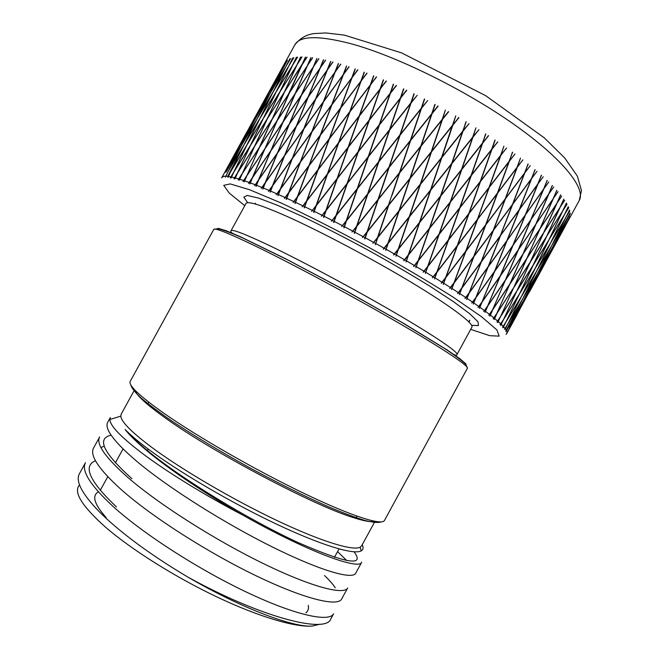 <?xml version="1.0" encoding="UTF-8"?>
<svg xmlns="http://www.w3.org/2000/svg" width="659" height="659" viewBox="0 0 659 659"><rect width="100%" height="100%" fill="white"/><g stroke="black" fill="none" stroke-linecap="round" stroke-linejoin="round"><path stroke-width="0.99" d="M324.516 575.554C329.401 580.167 332.976 584.245 335.233 587.779M116.462 506.919C89.566 481.399 82.573 465.995 95.489 460.715M100.942 447.576L104.229 446.118M337.573 551.616L346.823 560.628M131.94 478.731C103.249 452.89 96.313 438.367 111.132 435.179M354.056 551.814C365.243 566.715 346.576 563.626 298.057 542.538C250.329 520.569 182.922 479.925 147.41 450.575L148.234 449.067C178.737 471.91 231.358 502.817 276.656 524.193C322.037 545.627 354.147 555.067 361.206 550.858C363.233 549.672 363.579 547.629 362.244 544.713M147.41 450.575C137.517 442.436 130.078 435.393 125.086 429.462C130.334 434.907 138.052 441.439 148.234 449.067M374.971 521.368L361.634 545.825L360.193 547.184C353.216 551.146 321.716 541.723 277.315 520.692C232.989 499.703 181.513 469.513 151.529 447.197C131.495 432.115 121.256 421.76 120.819 416.134L121.182 414.182L134.601 389.774M361.717 562.218C359.641 570.472 308.412 552.242 242.949 515.181C204.471 495.115 165.903 471.267 141.594 452.832C120.539 436.67 109.962 425.566 109.872 419.503L110.317 417.542L107.73 422.246C104.188 428.688 113.9 441.744 136.874 461.415C168.745 488.253 226.119 524.177 273.782 547.67C321.576 571.262 352.59 579.714 355.679 573.256L361.602 562.415M242.949 515.181C205.592 493.871 168.737 469.175 146.257 450.196C136.693 442.14 129.642 435.228 125.086 429.462M99.525 437.164L93.586 447.972C89.509 455.369 98.759 469.282 121.338 489.703C152.682 517.537 209.916 553.766 257.941 576.666C306.081 599.665 337.845 606.758 341.626 599.039M347.664 587.993C344.155 595.159 312.712 587.482 264.737 564.244C216.852 541.072 159.56 504.983 128.003 477.577C105.251 457.478 95.802 443.935 99.641 436.942M79.434 473.714C75.307 481.086 81.905 493.739 99.221 511.672L105.745 517.974M333.602 613.793C329.401 622.22 297.217 615.893 248.888 593.257C200.641 570.678 143.489 534.276 112.458 505.881C90.11 485.032 81.123 470.625 85.489 462.667M105.794 518.023C126.75 537.299 154.099 556.979 187.831 577.062C260.453 617.244 325.999 634.049 330.785 618.949L333.446 614.064M187.889 577.095C241.729 608.488 294.054 627.838 312.415 626.05L320.052 624.172M79.566 484.917C73.091 491.828 81.7 505.881 105.399 527.06C131.322 549.524 175.195 577.169 217.289 597.112C259.407 617.063 295.553 627.525 312.415 626.05M517.183 314.45L506.384 333.94L523.386 302.613M509.539 327.325L523.271 301.006L506.499 330.736L508.715 326.345L505.708 331.263L522.554 299.062M507.842 323.948L505.395 328.956L507.57 324.492L504.456 329.418L507.858 323.931L521.228 296.789M506.071 321.757L503.089 327.795L505.807 322.309L502.586 327.251L506.079 321.732L519.267 294.186M503.665 319.236L500.741 325.365L503.542 319.434M503.336 319.763L500.09 324.739L503.682 319.211L516.928 290.841M500.626 316.378L497.751 322.613L500.37 316.946L496.952 321.905L500.642 316.353L513.773 287.464L500.675 316.287M494.687 318.528L496.606 313.733L493.179 318.742L497.043 313.239L494.687 318.528L497.636 321.032M496.697 313.775L493.261 318.808M490.411 315.109L492.289 310.241L488.764 315.257L492.743 309.746L490.411 315.109L493.871 317.86M492.38 310.282L488.863 315.34M484.975 312.399L487.808 305.949L484.975 312.399L487.438 306.484L483.722 311.468L487.701 305.867L500.033 276.409L482.166 301.814L479.464 308.379L481.869 302.382L478.063 307.382L482.124 301.764L494.283 271.961L476.004 297.44L473.343 304.079L475.699 298.008L471.803 303.016L475.955 297.374L487.932 267.249L469.266 292.802L466.638 299.516L468.944 293.37L464.966 298.387L469.192 292.728L480.996 262.298L461.959 287.917L459.372 294.697L461.629 288.485L457.568 293.519L461.877 287.843L473.508 257.125L454.133 282.818L451.58 289.663L453.787 283.386L449.652 288.428L454.035 282.736L465.509 251.771L445.814 277.53L443.293 284.424L445.451 278.09L441.25 283.148L445.69 277.439L457.025 246.252L437.032 272.076L434.545 279.012L436.67 272.628L432.411 277.703L436.901 271.978L448.104 240.593L427.856 266.483L425.393 273.46L427.477 267.035L423.169 272.118L427.707 266.376L438.795 234.843L418.325 260.791L415.887 267.793L417.93 261.343L413.572 266.434L418.16 260.676L429.141 229.019L408.481 255.025L406.068 262.051L408.086 255.568L403.695 260.676L408.308 254.901L419.206 223.162L398.407 249.217L396.001 256.26L397.987 249.769L393.58 254.885L398.217 249.102L409.041 217.305L388.135 243.418L385.746 250.469L387.714 243.962L383.283 249.094L387.937 243.295L398.711 211.49L378.637 236.54M487.438 306.484L483.838 311.55M481.869 302.382L478.187 307.473M475.699 298.008L471.943 303.115M468.944 293.37L465.114 298.486M461.629 288.485L457.725 293.626M453.787 283.386L449.825 288.535M445.451 278.09L441.431 283.263M436.67 272.628L432.592 277.818M427.477 267.035L423.358 272.233M417.93 261.343L413.778 266.549M408.086 255.568L403.901 260.799M397.987 249.769L393.785 255.008M387.714 243.962L383.497 249.209M375.358 244.695L377.755 237.635L375.358 244.695L377.31 238.187L372.879 243.336L377.541 237.52L388.283 205.748L367.294 231.935L364.913 238.986L366.849 232.487L364.699 238.871M366.849 232.487L362.425 237.644L367.079 231.82L377.813 200.105L367.079 231.82M377.813 200.105L356.84 226.342L354.46 233.377L356.395 226.894L354.245 233.261M356.395 226.894L351.988 232.059L356.626 226.226L367.368 194.619L356.634 226.243L351.988 232.059M367.368 194.619L346.453 220.88L344.072 227.899L346.008 221.432L343.858 227.783M346.008 221.432L341.617 226.614L346.239 220.765L357.013 189.298L346.239 220.765M357.013 189.298L336.189 215.592L333.808 222.577L335.752 216.144L333.602 222.47M335.752 216.144L331.395 221.333L335.983 215.485L346.807 184.182L335.983 215.485M346.807 184.182L326.123 210.501L323.734 217.445L325.686 211.053L323.528 217.346M325.686 211.053L321.378 216.259L325.917 210.402L336.807 179.306L325.917 210.402M336.807 179.306L316.304 205.641L313.906 212.544L315.867 206.193L313.709 212.445M315.867 206.193L311.608 211.415L316.098 205.542L327.078 174.693L316.098 205.542M327.078 174.693L306.781 201.036L304.376 207.89L306.361 201.596L304.178 207.791M306.361 201.596L302.16 206.819L306.592 200.946L317.671 170.368L306.592 200.946M317.671 170.368L297.629 196.72L295.199 203.507L297.209 197.272L295.01 203.417M297.209 197.272L293.074 202.511L297.44 196.629L308.634 166.34L297.44 196.629M308.634 166.34L288.873 192.7L286.418 199.422L288.461 193.252L286.245 199.339M288.461 193.252L284.4 198.491L288.691 192.617L300.018 162.649L288.691 192.617M300.018 162.649L280.561 188.993L278.09 195.649L280.157 189.545L277.917 195.575M280.157 189.545L276.179 194.8L280.396 188.919L291.855 159.297L280.396 188.919M291.855 159.297L272.744 185.624L270.239 192.197L272.34 186.176L270.083 192.131M272.34 186.176L268.452 191.431L272.587 185.558L284.194 156.29L272.587 185.558M284.194 156.29L265.445 182.601L262.908 189.1L265.05 183.153L262.76 189.042M265.05 183.153L261.244 188.416L265.297 182.543L277.06 153.654L265.297 182.543M277.06 153.654L258.69 179.932L256.129 186.349L258.303 180.484L255.989 186.299M258.303 180.484L254.596 185.747L258.559 179.882L270.487 151.389L258.559 179.882M270.487 151.389L252.512 177.633L249.909 183.96L252.133 178.177L249.794 183.91M252.133 178.177L248.525 183.441L252.389 177.584L264.49 149.486L252.389 177.584M246.557 176.241L243.047 181.497L246.903 175.706L259.086 147.97L244.184 181.892M243.047 181.497L246.82 175.656M242.29 173.589L259.341 147.385L271.623 120.045L254.646 146.265L239.275 180.261L254.605 146.364M241.672 174.717L238.171 179.923L241.853 174.083M254.374 146.866L237.578 172.905L234.876 178.96L237.306 173.498M237.232 173.457L233.92 178.704L237.495 172.889L250.346 145.721M250.181 146.076L233.838 172.057L231.095 178.021L233.558 172.642M233.5 172.6L230.288 177.848L233.764 172.048L246.68 145.499M246.557 145.614L230.716 171.562L227.94 177.436L230.436 172.131M230.386 172.106L227.75 176.357L243.657 145.573M243.616 145.548L228.212 171.422L225.403 177.197L227.923 171.983M227.89 171.966L241.318 145.837M241.293 145.82L226.037 172.172M226.012 172.156L239.571 146.43L224.744 172.683M224.735 172.674L238.459 147.361L221.663 177.872M549.128 239.382L564.326 214.826L568.28 206.671L564.524 214.43M559.615 208.038L559.911 207.569M560.232 206.926L560.002 207.42M543.856 232.19L556.558 203.944L540.075 228.78L527.175 257.644L539.985 228.747L556.806 203.384M557.234 202.428L560.611 194.85L557.176 202.815L561.699 196.143M553.115 198.993L540.347 228.171L553.025 198.96L558.041 191.687L553.025 198.96M553.387 198.375L556.756 190.311L553.387 198.375L558.041 191.687M548.683 194.29L536.105 223.829L548.593 194.265L553.741 186.958L548.593 194.265M552.283 185.517L548.856 193.639L552.258 185.5M543.609 189.331L531.138 219.175L543.527 189.306L548.79 181.966L543.527 189.306M547.159 180.459L543.782 188.672L547.11 180.434M537.909 184.133L525.717 214.323L537.826 184.108L543.214 176.744L537.826 184.108M541.41 175.17L538.082 183.474L541.344 175.146M531.599 178.713L519.589 209.208L531.525 178.696L537.027 171.307L531.525 178.696M535.05 169.684L531.772 178.054L534.968 169.643M524.704 173.111L512.875 203.878L524.63 173.095L530.24 165.673L524.63 173.095M528.098 164.009L524.877 172.452L528.007 163.959M517.249 167.353L505.519 198.343L517.175 167.337L522.892 159.882L517.175 167.337M517.488 166.694L520.486 158.127L517.488 166.694L522.892 159.882M509.267 161.455L497.776 192.675L509.201 161.455L515.009 153.967L509.201 161.455M512.57 152.237L509.44 160.796L512.447 152.18M500.791 155.466L489.456 186.868L500.733 155.466L506.623 147.945L500.733 155.466M501.029 154.807L503.921 146.133L501.029 154.807L506.623 147.945M491.878 149.412L480.683 180.961L491.828 149.42L497.792 141.866L491.828 149.42M488.36 135.63L482.52 143.341L471.449 174.997L491.688 149.288L494.967 140.021L492.059 148.753L497.734 141.874M485.774 134.008L482.75 142.673L485.601 133.942M472.915 137.261L461.918 169.001L472.874 137.27L478.953 129.666L472.874 137.27M473.146 136.594L475.905 127.854L473.146 136.594L478.953 129.666M462.964 131.232L452.107 163.004L462.939 131.248L469.06 123.612L462.939 131.248M466.127 121.899L463.162 130.581L465.929 121.824M442.008 157.056L452.766 125.309L442.008 157.056L462.758 131.108L466.16 121.882M458.895 117.664L452.766 125.309L458.713 117.508M445.36 110.078L442.659 118.818L448.606 111.791L442.428 119.485L431.694 151.208L452.576 125.169L455.74 115.86L453.021 124.625L455.723 115.885M428.465 124.246L421.29 145.466L442.214 119.37L445.377 110.053L442.675 118.793L448.417 111.635M435.129 104.517L432.222 113.126L438.144 106.115L431.999 113.793L421.299 145.441L442.23 119.345M434.899 104.443L431.769 113.702L410.821 139.84L431.769 113.702M424.627 99.072L421.727 107.681L427.65 100.613M424.412 99.007L421.282 108.224L400.351 134.428L421.282 108.224M414.157 93.858L411.257 102.425L417.163 95.324M413.951 93.8L410.821 102.977L389.939 129.23L410.821 102.977M403.778 88.907L400.878 97.417L406.751 90.291L400.639 98.034L389.939 129.23M403.58 88.858L400.441 97.969L379.65 124.287L400.441 97.969M393.547 84.253L390.647 92.697L396.471 85.546L390.392 93.298L379.65 124.287M393.357 84.204L390.21 93.249L369.551 119.608L390.21 93.249M383.522 79.904L380.614 88.281L386.388 81.106M383.349 79.871L380.185 88.841L359.699 115.234L380.185 88.841M373.777 75.9L370.852 84.195L376.553 76.996M373.612 75.876L370.424 84.756L350.151 111.19L370.424 84.756M364.345 72.251L361.404 80.464L367.03 73.24M364.205 72.226L360.984 81.016L340.95 107.475L360.984 81.016M355.283 68.981L352.326 77.095L357.862 69.854L352.038 77.663L340.95 107.475M355.16 68.964L351.906 77.647L332.152 104.122L351.906 77.647M346.642 66.089L343.652 74.096L349.097 66.847L343.364 74.656L332.152 104.122M346.535 66.073L343.248 74.656L323.8 101.14L343.248 74.656M338.462 63.593L335.447 71.501L340.785 64.236M334.739 72.605L323.454 101.758L304.211 128.175L323.396 101.7L334.739 72.605L315.686 99.147L304.211 128.175M303.568 129.345L292.159 158.728L303.568 129.345L284.589 155.738L272.983 185.006L292.159 158.728M276.179 194.8L280.462 188.968M284.4 198.491L288.749 192.659M293.074 202.511L297.489 196.67M302.16 206.819L306.633 200.987M311.608 211.415L316.139 205.583M321.378 216.259L325.95 210.427M331.395 221.333L335.999 215.509M341.617 226.614L346.255 220.79M362.425 237.644L367.079 231.836M372.879 243.336L377.541 237.52M385.746 250.469L388.135 243.418L409.017 217.313M396.001 256.26L398.407 249.217L419.206 223.162M406.068 262.051L408.481 255.025L429.141 229.019M415.887 267.793L418.325 260.791L438.795 234.843M425.393 273.46L427.856 266.483M434.545 279.012L437.032 272.076M443.293 284.424L445.814 277.53M451.58 289.663L454.133 282.818M459.372 294.697L461.959 287.917M466.638 299.516L469.266 292.802M473.343 304.079L476.004 297.44M479.464 308.379L482.166 301.814M489.868 316.114L505.165 280.577L487.718 305.908M494.126 319.524L509.671 284.457L492.652 309.705M510.659 292.25L496.952 313.198M497.446 321.304L497.018 321.971M497.751 322.613L498.047 321.971M500.354 316.938L500.585 316.444M500.445 324.319L500.148 324.796M500.741 325.365L500.964 324.903M519.589 293.659L506.285 321.328M468.689 321.724L469.809 320.126L469.027 322.07M254.934 203.919L255.47 203.17L255.14 203.969M231.029 171.043L246.82 145.062L259.613 118.982L243.937 144.996L230.988 171.019M231.235 177.568L231.021 178.004M237.915 172.378L254.555 146.249L267.01 119.328L250.461 145.482L237.66 172.782M233.92 178.704L234.242 178.194M235.074 178.342L234.793 178.935M238.171 179.923L238.632 179.215M239.612 179.264L239.176 180.228M248.525 183.441L252.471 177.642M254.596 185.747L258.633 179.94M261.244 188.416L265.371 182.592M268.452 191.431L272.653 185.607M338.372 63.585L335.044 72.053L315.933 98.545L335.044 72.053M330.777 61.501L327.721 69.294L332.952 62.02M330.694 61.493L327.325 69.854L308.569 96.329L327.325 69.854M323.61 59.804L320.521 67.49L325.637 60.208M323.553 59.812L320.134 68.042L301.756 94.501L320.134 68.042M310.957 57.638L307.802 65.076L312.663 57.794L307.473 65.587L295.586 93.133L313.495 66.641L316.88 58.462L313.873 66.081L318.865 58.799M310.941 57.638L307.432 65.628L289.853 92.029L307.432 65.628M302.835 63.066L284.531 91.93L259.712 146.833L277.109 120.564L289.227 93.158L271.986 119.493M297.357 64.187L297.151 64.623M289.441 64.87L293.84 57.63L289.136 65.381L276.5 91.173L292.777 64.92M288.799 65.933L273.015 92.161L260.214 117.887L276.162 91.725L288.856 65.958M550.207 243.591L535.265 268.295L521.821 295.702M550.809 242.496L565.554 218.022L569.557 209.982L565.859 217.511L569.837 210.905L565.521 218.063M506.409 321.213L521.557 296.237L534.976 268.658M548.593 240.51L533.156 265.28L519.935 293.107L535.232 268.238L548.675 240.238M546.204 237.059L530.396 261.944L517.084 290.561M517.282 290.133L533.098 265.215L546.459 236.655M546.813 235.947L546.616 236.367M530.586 261.31L546.558 236.499L559.705 208.071L543.667 232.825L530.363 261.804M500.898 315.785L517.027 290.693L530.273 261.961M543.23 233.311L526.994 258.287L513.806 287.423M543.321 233.344L543.667 232.825M542.925 233.78L526.903 258.246L525.388 261.648M497.224 312.597L509.926 283.889L497.224 312.597M497.314 312.638L513.798 287.431L526.648 258.814L509.926 283.889M539.729 229.307L522.859 254.292L510.288 283.321L526.92 258.204L539.729 229.307L522.859 254.292M492.916 309.096L505.437 280.009L492.916 309.096M493.006 309.137L509.934 283.848L522.595 254.852L505.437 280.009M535.841 224.447L523.221 253.715L535.751 224.414L552.761 199.512L535.751 224.414M535.487 224.966L518.18 250.041L505.791 279.432L522.867 254.242L535.487 224.966L518.18 250.041M487.981 305.29L500.403 275.874L487.981 305.29M488.064 305.331L505.428 279.968L517.908 250.601L500.321 275.841M530.965 219.826L518.534 249.448L530.874 219.801L548.321 194.817L530.874 219.801M530.594 220.353L512.867 245.51L500.667 275.256L518.163 249.983L530.594 220.353L512.867 245.51M482.421 301.188L494.662 271.426L482.421 301.188M482.503 301.221L500.288 275.783L512.578 246.071L494.579 271.393M525.462 214.958L513.213 244.917L525.371 214.933L543.238 189.858L525.371 214.933M525.083 215.485L506.944 240.724L494.917 270.791L512.842 245.445L525.083 215.485L506.944 240.724M476.259 296.805L488.237 266.681L476.259 296.805M476.342 296.838L494.538 271.327L506.639 241.285L488.237 266.681M519.341 209.842L507.282 240.115L519.259 209.826L537.53 184.66L519.259 209.826M518.954 210.378L500.42 235.7L488.566 266.071L506.895 240.65L518.954 210.378L500.42 235.7M469.513 292.159L481.391 261.763L469.513 292.159M469.587 292.192L488.179 266.615L500.107 236.26L481.317 261.738M512.628 204.521L500.667 235.057L512.554 204.496L531.212 179.248L512.554 204.496M512.232 205.056L493.319 230.461L481.638 261.121L500.354 235.617L512.232 205.056L493.319 230.461M462.206 287.275L473.912 256.59L462.206 287.275M462.28 287.299L481.243 261.656L492.998 231.012L473.846 256.573M505.346 199.002L493.64 229.834L505.272 198.993L524.309 173.647L505.272 198.993M504.951 199.537L485.683 225.032L474.159 255.939L493.245 230.37L504.951 199.537L485.683 225.032M454.372 282.176L465.921 251.227L454.372 282.176M454.438 282.192L473.755 256.483L485.345 225.584L465.855 251.211M497.537 193.334L485.996 224.398L497.463 193.318L516.845 167.88L497.463 193.318M497.125 193.87L477.536 219.439L466.16 250.577L485.584 224.933L497.125 193.87L477.536 219.439M446.052 276.879L457.445 245.708L446.052 276.879M446.11 276.895L465.748 251.12L477.182 219.991L457.387 245.692M489.217 187.527L477.775 218.788L489.159 187.518L508.855 161.99L489.159 187.518M488.805 188.062L468.911 213.722L457.684 245.049L477.421 219.34L488.805 188.062L468.911 213.722M437.271 271.417L448.524 240.049L437.271 271.417M437.329 271.426L457.264 245.593L468.549 214.266L448.474 240.041M480.452 181.62L469.208 213.071L480.395 181.62L500.379 156.002L480.395 181.62M480.032 182.164L459.867 207.898L448.763 239.39L468.788 213.607L480.032 182.164L459.867 207.898M428.095 265.824L439.215 234.299L428.095 265.824M428.136 265.832L448.342 239.934L459.496 208.442L439.174 234.291M471.267 175.656L460.155 207.239L471.218 175.656L491.457 149.955L471.218 175.656M470.839 176.2L450.451 202.016L439.454 233.632L459.727 207.783L470.839 176.2L450.451 202.016M418.556 260.124L429.569 228.467L418.556 260.124M418.589 260.132L439.026 234.176L450.064 202.552L429.536 228.467M461.728 169.66L450.723 201.349L461.687 169.668L482.141 143.876L461.687 169.668M461.292 170.203L440.706 196.094L429.8 227.808L450.295 201.893L461.292 170.203L440.706 196.094M408.712 254.358L419.635 222.61L408.712 254.358M440.278 196.637L419.61 222.618L440.311 196.637L429.371 228.352L408.745 254.358M451.876 163.671L440.97 195.426L451.843 163.679L472.478 137.805L451.843 163.679M451.44 164.215L430.698 190.187L419.865 221.943L440.541 195.97L451.44 164.215L430.698 190.187M398.629 248.55L409.478 216.762L398.629 248.55M398.654 248.55L419.429 222.495L430.286 190.723L409.453 216.77M441.777 157.723L430.953 189.504L441.752 157.74L462.536 131.775L441.752 157.74M441.316 158.284L420.483 184.314L409.709 216.086L430.516 190.056L441.341 158.275L420.5 184.298L409.709 216.086M388.365 242.751L399.156 210.938L388.365 242.751M388.382 242.743L409.272 216.638L420.063 184.85L399.14 210.954M431.488 151.858L420.73 183.63L431.472 151.883L452.198 126.034L431.472 151.883M420.73 183.63L441.563 157.608L452.132 126.108M431.052 152.41L410.129 178.498L399.379 210.27L420.285 184.174L431.052 152.41L418.794 167.691M399.379 210.27L410.129 178.498M377.969 236.985L388.719 205.213L377.969 236.985L379.46 235.123M421.076 146.109L410.343 177.848L431.274 151.743L442.008 120.012L421.076 146.109L410.351 177.831L419.618 166.282M409.914 178.383L388.942 204.545L409.898 178.4L420.64 146.66L399.675 172.815L392.146 195.08M399.23 173.358L378.258 199.562L367.516 231.268L388.505 205.081L399.23 173.358L391.397 196.547M367.516 231.268L388.505 205.081M431.546 114.369L427.716 125.696M399.898 172.164L420.854 146.018L431.554 114.337L410.598 140.507L399.898 172.147L420.854 146.018M410.153 141.084L399.453 172.716L378.48 198.911L399.461 172.699L410.162 141.059L389.197 167.271L378.48 198.911M388.761 167.847L378.044 199.463L388.761 167.823L367.813 194.067L357.063 225.675L378.044 199.463M421.06 108.859L410.384 140.425L421.06 108.859L400.12 135.095L389.42 166.603L410.384 140.425L389.42 166.603M399.683 135.647L388.983 167.188L368.043 193.425L388.983 167.155L399.683 135.647L378.768 161.908L368.043 193.425M378.324 162.46L367.607 193.977L378.324 162.46L357.45 188.746L346.675 220.213L367.607 193.977M410.59 103.595L399.914 135.013L378.991 161.249L399.906 134.98L410.59 103.595L389.708 129.889L378.991 161.249M389.271 130.441L378.563 161.834L357.68 188.087L378.554 161.801L389.271 130.441L368.439 156.76L357.68 188.087M368.002 157.312L357.252 188.663L368.002 157.312L347.244 183.63L336.419 214.933L357.252 188.663M400.202 98.586L389.51 129.823L368.669 156.101L389.494 129.79L400.202 98.586L379.427 124.938L368.669 156.101M378.991 125.49L368.249 156.694L347.466 182.98L368.233 156.653L378.991 125.49L358.29 151.85L347.466 182.98M357.853 152.402L347.054 183.564L357.853 152.402L337.243 178.754L326.353 209.842L347.054 183.564M389.963 93.858L379.238 124.88L358.512 151.199L379.213 124.839L389.963 93.858L369.328 120.259L358.512 151.199M368.892 120.811L358.109 151.792L337.466 178.103L358.076 151.751L368.892 120.811L348.356 147.212L337.466 178.103M347.927 147.764L337.07 178.696L347.927 147.764L327.507 174.141L316.534 204.99L337.07 178.696M379.93 89.435L369.147 120.21L348.586 146.562L369.122 120.169L379.93 89.435L359.476 115.877L348.586 146.562M359.048 116.437L348.191 147.155L327.737 173.49L348.158 147.114L359.048 116.437L338.71 142.863L327.737 173.49M338.289 143.415L327.35 174.091L338.289 143.415L318.091 169.808L307.02 200.394L327.35 174.091M370.16 85.34L359.312 115.836L338.94 142.22L359.27 115.795L370.16 85.34L349.921 111.824L338.94 142.22M349.501 112.376L338.561 142.822L318.322 169.174L338.52 142.772L349.501 112.376L329.401 138.827L318.322 169.174M328.981 139.387L317.951 169.767L328.981 139.387L309.046 165.788L297.86 196.077L317.951 169.767M360.704 81.592L349.772 111.791L329.64 138.192L349.731 111.742L360.704 81.592L340.719 108.109L329.64 138.192M340.299 108.661L329.261 138.794L309.285 165.154L329.22 138.752L340.299 108.661L320.48 135.128L309.285 165.154M320.068 135.688L308.923 165.755L320.068 135.688L300.43 162.098L289.112 192.066L308.923 165.755M351.626 78.215L340.588 108.084L320.719 134.502L340.538 108.035L351.626 78.215L331.922 104.748L320.719 134.502M331.51 105.308L320.356 135.103L300.661 161.463L320.307 135.054L331.51 105.308L311.987 131.775L300.661 161.463M311.583 132.335L300.315 162.073L311.583 132.335L292.258 158.737L280.8 188.367L300.315 162.073M342.952 75.217L331.798 104.74L312.226 131.157L331.741 104.682L342.952 75.217L323.561 101.758L312.226 131.157M323.157 102.318L311.88 131.767L292.505 158.119L311.822 131.709L323.157 102.318L303.972 128.785L292.505 158.119M315.29 99.707L303.873 128.785L284.836 155.129L303.807 128.727L315.29 99.707L296.451 126.174L284.836 155.129M296.064 126.726L284.507 155.73L296.064 126.726L277.455 153.102L265.692 181.991L284.507 155.73M327.021 70.389L315.595 99.155L296.698 125.564L315.529 99.097L327.021 70.389L308.33 96.931L296.698 125.564M307.934 97.483L296.377 126.174L277.703 152.501L296.303 126.116L307.934 97.483L289.474 123.933L277.703 152.501M289.087 124.485L277.381 153.102L289.087 124.485L270.865 150.829L258.938 179.33L277.381 153.102M319.821 68.577L308.247 96.947L289.721 123.332L308.181 96.881L319.821 68.577L301.509 95.094L289.721 123.332M301.13 95.654L289.408 123.941L271.121 150.236L289.334 123.884L301.13 95.654L283.057 122.072L271.121 150.236M282.678 122.623L270.816 150.845L282.678 122.623L264.86 148.934L252.768 177.032L270.816 150.845M313.173 67.16L301.451 95.118L283.312 121.478L301.377 95.061L313.173 67.16L295.257 93.652L283.312 121.478M294.886 94.212L283.008 122.096L265.116 148.349L282.933 122.039L294.886 94.212L277.225 120.589L265.116 148.349M276.854 121.149L264.827 148.959L276.854 121.149L259.448 147.418L247.183 175.105L264.827 148.959M307.102 66.147L295.216 93.685L277.48 120.012L295.133 93.627L307.102 66.147L289.598 92.598L277.48 120.012M289.227 93.158L277.192 120.622L259.712 146.833M271.014 121.651L259.341 147.385M255.445 153.498L259.432 147.443M272.324 118.982L289.482 92.581L301.616 65.521L288.181 94.748M271.706 120.103L284.177 92.482L267.356 118.777L254.909 145.697L271.887 119.477M254.918 145.705L254.687 146.207M284.795 91.37L284.564 91.881M284.186 92.499L284.482 92.038M296.805 65.332L280.075 91.642L267.43 118.661M267.076 119.37L267.282 118.941M276.022 92.161L259.951 118.431L247.125 144.683M230.18 162.345L246.87 132.014M258.353 111.14L275.017 80.859M286.113 61.312L268.674 93.545L283.617 67.49M266.706 96.041L239.044 146.306L266.697 96.041M238.756 146.825L225.329 171.62L239.851 145.903L253.138 121.058L238.739 146.85M570.126 216.341L552.127 249.868L579.228 200.55C586.23 188.622 562.91 158.745 513.452 123.999C464.134 89.311 395.565 55.735 350.58 43.609C318.322 35.331 299.738 35.743 294.837 44.845L267.282 94.987L286.105 61.303M281.5 69.533L253.723 120.004L281.492 69.525M283.93 66.946L270.676 92.417L286.055 66.287M268.106 94.616L240.164 145.367L254.967 119.51L268.089 94.608M239.884 145.894L226.622 171.093L241.565 145.285L254.687 120.037L239.884 145.894M283.345 68.017L268.402 94.064L255.28 118.966L270.355 92.96L283.321 68.001M290.619 58.511L286.385 65.735M270.355 92.96L257.447 118.258L272.95 92.169L285.759 66.798L270.404 92.944M270.116 93.512L255 119.493L241.886 144.741L257.117 118.801L270.083 93.487M241.606 145.277L228.525 170.895L243.888 145.005L256.845 119.337L241.606 145.277M272.727 92.738L257.167 118.793L244.217 144.453L259.885 118.439L272.686 92.713M287.415 60.241L283.914 66.93M283.592 67.482L287.398 60.224M290.652 58.519L286.08 66.246L273.279 91.626L289.112 65.43M297.621 57.119L292.802 64.87L280.339 91.09L297.061 64.78M247.158 144.51L263.271 118.422L275.899 92.276M286.022 66.271L289.779 58.898L286.352 65.719M234.11 171.497L250.379 145.474L262.999 118.974L246.886 145.062L234.167 171.538M292.522 65.463L276.236 91.725L263.608 117.87L279.993 91.642L292.456 65.422M301.962 56.913L297.407 64.22M279.795 92.244L263.345 118.422L250.725 144.922L267.266 118.76L279.729 92.194M292.818 57.934L289.4 64.846M289.062 65.398L292.769 57.901M293.123 64.36L297.571 57.078M267.686 118.258L284.433 91.922L296.731 65.282M306.97 57.119L302.308 64.458M296.435 57.3L293.066 64.327M292.72 64.879L296.377 57.259M302.044 56.946L297.085 64.73L284.787 91.37L301.954 65.019M312.572 57.72L307.72 65.01M300.669 57.036L297.341 64.17M296.987 64.73L300.595 56.987M247.183 175.105L264.745 148.901M307.061 57.16L301.979 64.961L289.853 92.029M318.841 58.783L313.552 66.6L301.756 94.501M305.512 57.152L302.234 64.401M259.086 147.97L241.944 174.116M301.871 64.953L305.43 57.086M252.768 177.032L270.742 150.787M295.512 93.076L313.495 66.641M325.595 60.183L320.208 68.017L308.569 96.329M264.49 149.486L246.927 175.689M307.349 65.57L310.859 57.58M258.938 179.33L277.307 153.053M313.799 66.024L318.767 58.725M332.894 61.987L327.416 69.829L315.933 98.545M313.42 66.575L316.88 58.462M265.692 181.991L284.441 155.681M320.455 67.424L325.521 60.126M340.711 64.195L335.143 72.045L323.8 101.14M320.068 67.984L323.478 59.747M272.983 185.006L292.102 158.671M327.655 69.236L332.828 61.93M327.259 69.788L330.629 61.435M280.8 188.367L300.257 162.023M335.382 71.436L340.654 64.137M334.978 71.996L338.306 63.528M289.112 192.066L308.865 165.714M343.603 74.047L348.957 66.74M366.923 73.174L361.132 81.041L350.151 111.19M343.191 74.599L346.477 66.015M297.86 196.077L317.902 169.725M352.277 77.037L357.713 69.739M376.429 76.914L370.589 84.78L359.699 115.234M351.857 77.597L355.11 68.907M307.02 200.394L327.309 174.05M361.363 80.406L366.874 73.116M386.256 81.016L380.358 88.874L369.551 119.608M360.934 80.966L364.155 72.177M316.534 204.99L337.037 178.655M370.811 84.146L376.396 76.864M370.391 84.706L373.579 75.818M326.353 209.842L347.029 183.531M380.589 88.232L386.223 80.966M380.152 88.792L383.324 79.821M336.419 214.933L357.236 188.639M390.622 92.655L396.306 85.398M411.249 102.384L417.18 95.3L411.027 103.043L400.351 134.428M390.186 93.207L393.332 84.163M346.675 220.213L367.598 193.952M400.861 97.375L406.578 90.143M421.727 107.639L427.666 100.588L421.505 108.307L410.821 139.84M400.425 97.927L403.563 88.817M357.063 225.675L378.044 199.446M410.812 102.936L413.943 93.759M421.282 108.191L424.412 98.965M388.719 205.213L409.692 179.05L398.942 210.822L377.978 236.968M432.222 113.126L437.971 105.942M453.021 124.617L458.919 117.64M431.777 113.677L434.907 104.41M420.063 184.85L399.156 210.938M463.195 130.564L469.06 123.612M398.711 211.49L377.755 237.635M442.444 119.46L431.719 151.191M430.286 190.723L409.478 216.762M430.928 189.512L451.67 163.547L462.536 131.775M430.722 190.171L419.865 221.943M452.107 163.004L472.709 137.138L475.913 127.83M440.937 195.426L461.522 169.536L472.478 137.805M488.508 135.77L482.52 143.341M482.8 142.665L488.55 135.762M440.739 196.094L429.8 227.808M450.064 202.552L429.569 228.467M461.959 168.992L482.372 143.209L485.823 133.999M450.723 201.349L471.078 175.533L482.141 143.876M450.492 202.008L439.454 233.632M459.496 208.442L439.215 234.299M460.155 207.239L480.263 181.505L491.457 149.955M459.916 207.906L448.763 239.39M482.569 143.333L471.498 174.989M468.549 214.266L448.524 240.049M480.683 180.961L500.618 155.343L503.929 146.117M469.208 213.071L489.044 187.403L500.379 156.002M509.506 160.796L515.009 153.967M468.969 213.73L457.684 245.049M495.115 140.112L492.116 148.753M448.104 240.593L427.905 266.491M477.182 219.991L457.445 245.708M489.456 186.868L509.094 161.331L512.636 152.237M477.833 218.796L497.364 193.211L508.855 161.99M477.594 219.455L466.16 250.577M457.025 246.252L437.09 272.085M485.345 225.584L465.921 251.227M497.776 192.675L517.084 167.229L520.495 158.111M485.996 224.398L505.189 198.886L516.845 167.88M524.951 172.46L530.24 165.673M485.749 225.048L474.159 255.939M465.509 251.771L445.871 277.546M492.998 231.012L473.912 256.59M505.593 198.359L524.556 172.996L528.18 164.017M493.64 229.834L512.48 204.405L524.309 173.647M531.854 178.07L537.027 171.307M493.393 230.477L481.638 261.121M473.508 257.125L454.199 282.843M500.107 236.26L481.391 261.763M512.875 203.878L531.467 178.605L535.124 169.701M500.749 235.082L519.21 209.735L531.212 179.248M538.164 183.49L543.214 176.744M500.494 235.724L488.566 266.071M480.996 262.298L462.033 287.942M506.639 241.285L488.319 266.714M519.589 209.208L537.785 184.018L541.492 175.195M507.282 240.115L525.338 214.85L537.53 184.66M543.873 188.696L548.79 181.966M507.026 240.749L494.917 270.791M487.932 267.249L469.34 292.827M512.578 246.071L494.662 271.426M525.717 214.323L543.502 189.224L547.25 180.484M513.213 244.917L530.857 219.727L543.238 189.858M548.947 193.664L553.741 186.958M512.957 245.543L500.667 275.256M494.283 271.961L476.086 297.473M517.908 250.601L500.403 275.874M531.228 219.2L548.585 194.191L552.382 185.541M518.534 249.448L535.751 224.348L548.321 194.817M518.271 250.074L505.791 279.432M500.033 276.409L482.248 301.847M522.595 254.852L505.527 280.05M536.105 223.829L553.033 198.903L556.863 190.352M523.221 253.715L540.001 228.698L552.761 199.512M522.949 254.325L510.288 283.321M505.165 280.577L487.808 305.949M526.648 258.814L510.017 283.93M540.347 228.171L556.83 203.334L560.71 194.883M527.266 257.677L543.601 232.751M564.615 200.27L559.944 207.519M556.904 203.417L543.939 232.223L559.977 207.47L563.824 199.084L560.315 206.951L564.697 200.303M514.053 286.863L530.33 261.87L543.329 233.352M509.671 284.457L492.743 309.746M529.976 262.43L513.872 287.497M566.979 204.125L562.448 211.35M566.369 203.046L562.802 210.789L567.053 204.158M497.043 313.239L513.435 287.983M517.01 290.718L503.946 318.651M504.011 318.684L519.605 293.634L532.826 265.808L517.084 290.759M560.035 207.552L546.888 235.971L562.473 211.308L566.435 203.079M562.119 211.868L546.533 236.532M546.616 236.565L533.428 264.696L548.873 239.925L562.193 211.901M568.701 207.667L564.302 214.875M564.648 214.315L568.758 207.692M500.708 316.419L516.672 291.245M534.951 268.823L519.654 293.692M563.989 215.386L548.848 239.967M548.914 239.991L535.545 267.719L550.545 243.039L564.046 215.411M521.87 295.718L536.723 270.931L550.257 243.616M519.333 294.211L503.74 319.269M562.522 211.382L549.194 239.406M521.541 296.27L508.13 323.38M508.163 323.404L522.875 298.519L536.442 271.508L521.59 296.286M565.216 218.582L550.52 243.072M550.57 243.097L537.036 270.412L551.591 245.815L565.265 218.599M570.266 213.78L566.122 220.93M566.419 220.37L570.29 213.796M551.262 246.367L536.706 270.964M536.747 270.989L523.188 298L537.596 273.296L551.303 246.384M521.277 296.814L506.128 321.781M564.359 214.9L550.858 242.52M522.867 298.543L509.283 325.249M509.308 325.258L523.584 300.463L537.307 273.856L522.9 298.56M551.855 245.288L570.2 212.972L566.443 220.378M565.826 221.44L551.567 245.856M551.599 245.873L537.901 272.777L552.02 248.27L565.859 221.457M552.291 247.743L570.142 216.341M537.612 273.345L523.88 299.944L537.859 275.33L551.723 248.83L537.579 273.328M522.595 299.079L507.883 323.973M565.57 218.088L551.888 245.305M509.844 326.79L537.571 275.882L523.592 300.496L509.827 326.782M552.02 248.311L538.156 274.811L565.842 223.986L551.995 248.303M537.859 275.363L523.979 301.558L551.55 250.931L537.843 275.355M566.155 220.946L552.308 247.751M523.674 302.094L509.778 327.984L523.683 302.102M565.233 226.177L537.818 276.508L565.241 226.177M545.133 263.139L529.531 291.772M523.394 302.621L509.555 327.334M557.753 239.975L557.465 240.502M135.12 390.317C136.191 395.211 146.8 404.807 166.941 419.116C214.043 452.873 313.42 505.255 352.54 517.348C363.966 521.088 371.198 522.373 374.238 521.228M130.877 384.971C131.462 387.822 134.815 392.13 140.952 397.904C148.72 404.486 159.132 412.27 172.18 421.241C194.01 435.731 219.447 451.02 248.476 467.099C277.661 482.89 304.244 496.079 328.215 506.664C342.804 512.826 354.97 517.406 364.699 520.404C372.87 522.463 378.307 522.966 381.017 521.928M384.461 520.47C381.981 525.767 351.577 516.252 303.568 493.171C255.667 470.164 197.107 436.538 163.481 412.971C139.197 395.729 128.118 385.177 130.251 381.297L213.788 229.39C214.752 227.635 228.558 233.162 255.198 245.964C291.904 263.724 351.255 295.52 397.08 322.053C443.013 348.652 469.002 366.107 467.42 368.249L384.461 520.47M465.798 365.761L465.913 363.925L459.784 358.669L447.197 349.995L404.181 323.668L345.242 290.355L285.421 258.649L240.065 236.589L225.979 230.666L218.244 228.327L216.762 229.414M452.107 353.496C455.369 355.39 456.992 355.728 456.992 354.501C458.524 352.285 435.41 336.387 394.906 312.761C354.493 289.177 302.086 261.162 269.07 245.395C244.744 233.879 232.05 229.002 230.996 230.774C230.263 231.696 231.416 232.882 234.464 234.34M232.495 233.278L232.932 233.698M453.474 354.443L454.067 354.583M230.996 230.774L245.98 203.499C247.545 200.814 260.676 204.875 285.372 215.691C318.882 230.543 371.404 258.279 411.488 282.423C451.654 306.616 474.076 323.767 471.885 327.177L456.992 354.501M471.597 325.299L478.409 325.595L477.997 321.765L469.669 313.684L453.326 301.558L429.66 286.055C410.672 274.358 389.939 262.274 367.458 249.777C344.822 237.569 323.462 226.614 303.387 216.918L277.571 205.336L258.55 198.095L247.249 195.443L243.805 197.148L247.726 202.733M308.272 605.324C308.931 608.537 308.148 611.025 305.924 612.788M106.091 517.48C94.229 504.151 91.667 495.609 98.397 491.853M244.786 205.674L229.233 193.071L223.747 185.36L230.18 183.902L249.489 189.701L281.113 202.988C307.712 215.427 336.938 230.205 368.793 247.339C400.384 264.943 428.589 281.599 453.392 297.308L481.622 316.79L496.911 329.937L499.151 336.139L489.703 335.67L470.699 329.36M506.12 334.434L506.911 333.289M506.977 333.083L507.002 332.177M506.993 332.144L506.499 330.736M506.326 330.398L505.395 328.956M505.099 328.561L503.665 326.848M503.237 326.386L501.31 324.409M501.252 324.352L500.815 323.931M500.758 323.874L498.319 321.633M498.245 321.576L497.702 321.098M494.604 318.462L493.953 317.935M490.321 315.035L489.571 314.45M489.472 314.376L485.518 311.377M485.403 311.295L484.554 310.661M484.447 310.587L479.991 307.341M479.867 307.259L478.92 306.583M478.805 306.493L473.862 303.025M473.73 302.934L472.684 302.217M472.552 302.119L467.149 298.445M467 298.346L465.864 297.588M465.724 297.489L459.875 293.617M459.718 293.51L458.491 292.711M458.334 292.612L452.066 288.56M451.901 288.453L450.591 287.621M450.426 287.513L443.762 283.312M443.589 283.205L442.205 282.34M442.032 282.225L435.006 277.892M434.825 277.777L433.375 276.887M433.185 276.772L425.846 272.324M425.656 272.208L424.141 271.302M423.951 271.187L416.323 266.648M416.126 266.533L414.56 265.61M414.363 265.495L406.496 260.898M406.29 260.783L404.684 259.852M404.478 259.737L396.421 255.107M396.207 254.992L394.568 254.053M394.354 253.937L386.149 249.308M385.943 249.184L384.271 248.254M384.057 248.138L375.762 243.533M375.548 243.418L373.867 242.487M373.653 242.372L365.3 237.825M365.086 237.701L363.406 236.795M363.191 236.68L354.847 232.207M354.633 232.092L352.952 231.202M352.738 231.087L344.451 226.729M344.237 226.614L342.573 225.749M342.367 225.633L334.187 221.408M333.973 221.3L332.342 220.46M332.128 220.353L324.104 216.284M323.898 216.177L322.3 215.378M322.094 215.271L314.269 211.382M314.071 211.284L312.514 210.518M312.317 210.419L304.73 206.737M304.54 206.638L303.041 205.921M302.852 205.83L295.553 202.362M295.364 202.272L293.93 201.596M293.741 201.514L286.772 198.277M286.599 198.202L285.223 197.576M285.05 197.494L278.444 194.512M278.271 194.438L276.978 193.87M276.813 193.795L270.594 191.085M270.437 191.011L269.226 190.492M269.07 190.426L263.262 187.988M263.114 187.93L261.994 187.469M261.845 187.411L256.483 185.253M256.351 185.204L255.313 184.792M255.181 184.742L250.272 182.873M250.148 182.831L249.209 182.485M249.086 182.436L244.654 180.863M244.547 180.821L243.698 180.533M243.591 180.5L239.645 179.207M239.547 179.182L238.797 178.951M238.706 178.918L235.247 177.922M235.164 177.897L234.513 177.724M234.431 177.708L231.466 176.999M231.4 176.983L230.848 176.867M230.782 176.851L228.319 176.431M228.261 176.423L227.808 176.365M227.75 176.357L225.782 176.208M225.345 176.2L223.862 176.324M223.549 176.39L221.877 177.444M120.819 416.134L109.872 419.503M360.193 547.184L361.206 550.858M213.788 229.39L218.047 228.648C223.492 229.983 231.746 233.105 242.825 238.014L287.81 259.967L345.209 290.421L401.784 322.366L444.512 348.438C454.619 355.127 461.695 360.399 465.756 364.262L467.42 368.249M341.634 599.047L347.532 588.232M79.426 473.706L85.365 462.915M148.736 402.155L147.509 404.379M123.027 448.936L115.383 462.849M107.771 476.704L100.267 490.354M356.923 516.137L355.712 518.369M339.031 548.931L334.451 557.341M230.477 161.817L246.581 132.541M258.641 110.621L274.729 81.386M529.82 291.245L544.845 263.666M294.837 44.845C302.119 35.767 309.376 34.342 313.816 33.601L325.801 32.95L344.369 35.108L401.619 52.901L485.617 95.629L544.243 137.805L564.738 157.995L577.375 176.134L581.469 190.575L579.228 200.55M506.829 333.446L516.895 314.977"/></g></svg>
